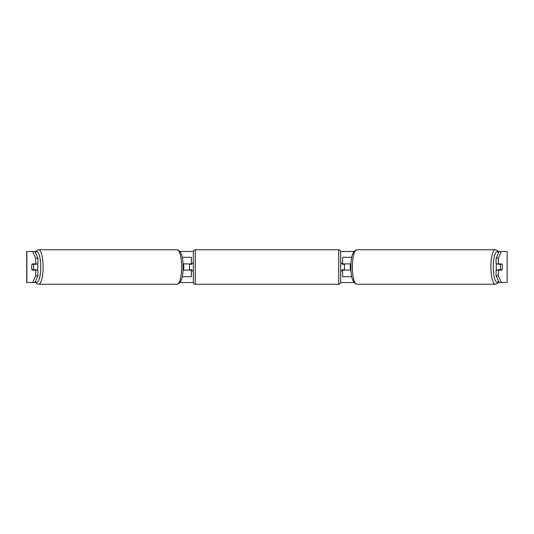 <?xml version="1.0" encoding="UTF-8"?>
<svg xmlns="http://www.w3.org/2000/svg" width="534" height="534" viewBox="0 0 534 534"><rect width="100%" height="100%" fill="white"/><g stroke="black" fill="none" stroke-linecap="round" stroke-linejoin="round"><path stroke-width="0.8" d="M182.214 257.308L191.419 257.308L191.419 263.896L182.988 263.896M182.214 276.692L191.419 276.692L191.419 269.71M189.483 270.104L189.483 263.896M191.419 264.29L191.419 263.896M182.988 270.104L191.419 270.104M351.786 276.692L342.581 276.692L342.581 269.71M351.786 257.308L342.581 257.308L342.581 263.896L351.012 263.896M344.517 270.104L344.517 269.71L342.194 269.71L342.194 270.878L340.639 270.878M344.517 269.71L344.517 263.896M342.581 264.29L342.581 263.896M351.012 270.104L342.581 270.104M496.62 270.104A3.878 1.001 -90 0 1 496.219 267A3.878 1.001 -90 0 1 496.62 263.896M500.338 267A3.878 1.001 -90 0 1 500.625 264.29L502.06 264.29A3.878 1.001 -90 0 1 502.347 267A3.878 1.001 -90 0 1 502.06 269.71L500.625 269.71A3.878 1.001 -90 0 1 500.338 267M498.122 263.896A3.878 1.001 -90 0 0 498.008 264.29L500.625 264.29M499.323 263.896A3.878 1.001 -90 0 1 499.437 264.29M499.437 269.71A3.878 1.001 -90 0 1 499.323 270.104M498.122 270.104A3.878 1.001 -90 0 1 498.008 269.71L500.625 269.71M350.992 269.71L350.504 269.71A3.878 1.001 -90 0 1 350.217 267A3.878 1.001 -90 0 1 350.504 264.29L350.992 264.29M34.904 251.494L37.914 258.209L35.665 258.209L32.661 251.494L35.711 251.494M180.105 251.494L193.368 251.494M340.632 251.494L353.895 251.494M498.289 251.494L501.339 251.494L498.335 258.209L496.086 258.209L499.096 251.494M32.661 251.494L26.7 251.494L26.7 282.506L32.661 282.506L35.665 275.791L37.914 275.791L34.904 282.506L32.661 282.506L35.711 282.506M180.105 282.506L193.368 282.506M340.632 282.506L353.895 282.506M498.289 282.506L501.339 282.506L499.096 282.506L496.086 275.791L496.086 270.104L498.335 270.104L498.335 275.791L501.339 282.506L507.14 282.506L507.14 251.494L501.339 251.494M507.14 251.494L507.14 282.506M496.086 258.209L496.086 263.896L498.335 263.896L498.335 258.209M498.335 263.896L501.947 263.896A3.878 1.001 -90 0 1 501.947 270.104L498.335 270.104M496.086 275.791L498.335 275.791M499.697 270.104A3.878 1.001 90 0 0 499.811 269.71M499.811 264.29A3.878 1.001 90 0 0 499.697 263.896M34.189 264.29A3.878 1.001 90 0 1 34.303 263.896M34.303 270.104A3.878 1.001 90 0 1 34.189 269.71M37.914 275.791L37.914 270.104L35.665 270.104L35.665 275.791M35.665 258.209L35.665 263.896L37.914 263.896L37.914 258.209M35.665 263.896L32.053 263.896A3.878 1.001 -90 0 0 31.653 267A3.878 1.001 -90 0 0 32.053 270.104L35.665 270.104M37.38 270.104A3.878 1.001 -90 0 0 37.78 267A3.878 1.001 -90 0 0 37.38 263.896M33.375 269.71A3.878 1.001 -90 0 0 33.662 267A3.878 1.001 -90 0 0 33.375 264.29L31.94 264.29A3.878 1.001 -90 0 0 31.653 267A3.878 1.001 -90 0 0 31.94 269.71L35.992 269.71A3.878 1.001 -90 0 1 35.878 270.104M34.563 269.71A3.878 1.001 -90 0 0 34.677 270.104M33.375 264.29L35.992 264.29A3.878 1.001 -90 0 0 35.878 263.896M34.677 263.896A3.878 1.001 -90 0 0 34.563 264.29M183.008 269.71L183.496 269.71A3.878 1.001 -90 0 0 183.783 267A3.878 1.001 -90 0 0 183.496 264.29L183.008 264.29M195.297 249.752A1.936 1.936 0 0 0 193.361 251.688L193.361 282.312A1.936 1.936 0 0 0 195.297 284.248L338.703 284.248A1.936 1.936 0 0 0 340.639 282.312L340.639 251.688A1.936 1.936 0 0 0 338.703 249.752L195.297 249.752L195.297 284.248M344.517 264.29L342.194 264.29L342.194 263.122L340.639 263.122M193.361 263.122L191.806 263.122L191.806 264.29L189.483 264.29M189.483 269.71L191.806 269.71L191.806 270.878L193.361 270.878M182.281 257.655L182.281 257.308M182.281 276.692L182.281 276.345M351.719 276.692L351.719 276.345M351.719 257.655L351.719 257.308M495.352 284.248L356.832 284.248A17.248 4.466 -90 0 1 352.373 267A17.248 4.466 -90 0 1 356.832 249.752L495.352 249.752A17.248 4.466 90 0 0 490.886 267A17.248 4.466 90 0 0 495.352 284.248L497.201 283.627L498.756 281.752M498.589 281.371A15.312 3.965 -90 0 1 493.262 267A15.312 3.965 -90 0 1 498.589 252.629M26.86 282.506L26.86 251.494M38.648 284.248L177.168 284.248A17.248 4.466 -90 0 0 181.627 267A17.248 4.466 -90 0 0 177.168 249.752L38.648 249.752A17.248 4.466 90 0 1 43.114 267A17.248 4.466 90 0 1 38.648 284.248L36.799 283.627L35.244 281.752M35.411 281.371A15.312 3.965 -90 0 0 40.738 267A15.312 3.965 -90 0 0 35.411 252.629M338.703 284.248L338.703 249.752M495.352 249.752L497.201 250.373L498.756 252.248M356.832 249.752C352.807 250.947 350.845 256.694 350.931 267C350.845 277.306 352.807 283.053 356.832 284.248M177.168 284.248C181.193 283.053 183.155 277.306 183.069 267C183.155 256.694 181.193 250.947 177.168 249.752M38.648 249.752L36.799 250.373L35.244 252.248"/></g></svg>
